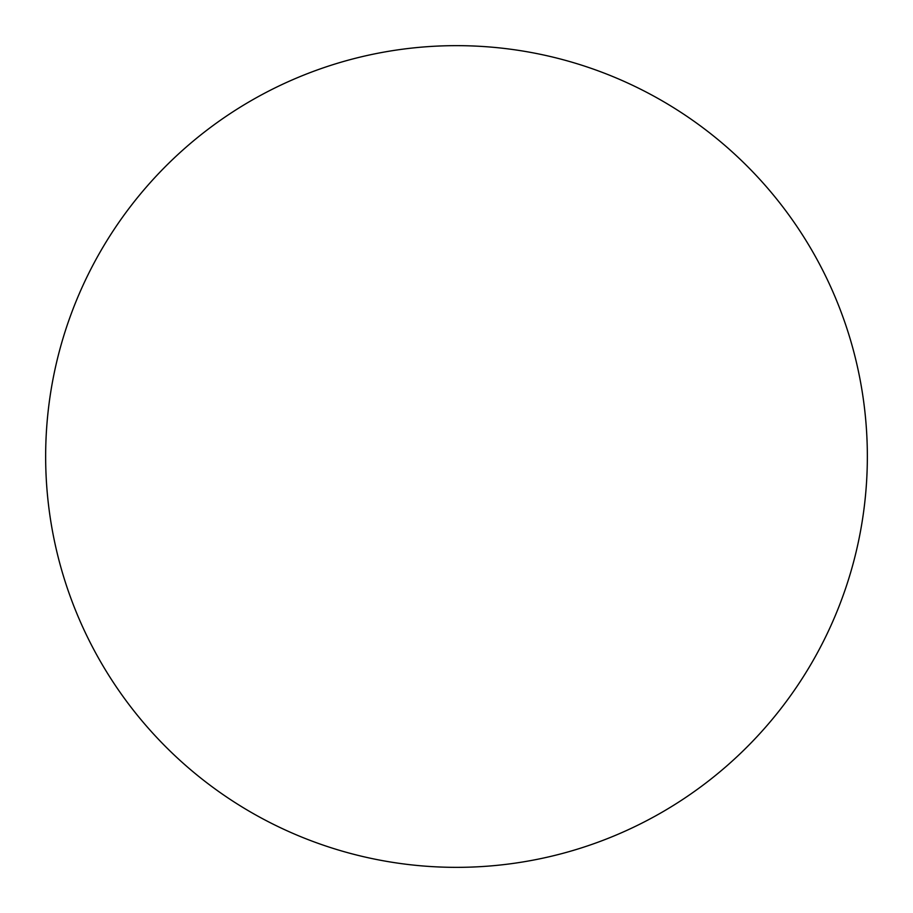 <?xml version="1.0" encoding="UTF-8"?>
<svg xmlns="http://www.w3.org/2000/svg" width="913" height="913" viewBox="0 0 913 913"><rect width="100%" height="100%" fill="white"/><g stroke="black" fill="none" stroke-linecap="round" stroke-linejoin="round"><path stroke-width="1.37" d="M45.65 456.5A410.85 410.85 0 0 0 456.5 867.35A410.85 410.85 0 0 0 867.35 456.5A410.85 410.85 0 0 0 456.5 45.65A410.85 410.85 0 0 0 45.65 456.5"/></g></svg>
